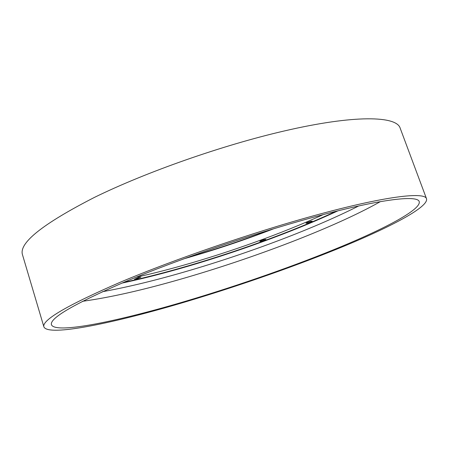 <?xml version="1.0" encoding="UTF-8"?>
<svg xmlns="http://www.w3.org/2000/svg" width="449" height="449" viewBox="0 0 449 449"><rect width="100%" height="100%" fill="white"/><g stroke="black" fill="none" stroke-linecap="round" stroke-linejoin="round"><path stroke-width="0.67" d="M102.361 291.727C125.557 287.534 151.279 281.416 179.527 273.362C242.449 255.442 311.707 229.77 358.706 205.956M261.767 241.186C264.18 240.445 265.55 239.85 265.875 239.396L263.928 239.665C261.503 240.411 260.128 241.006 259.808 241.461L261.767 241.186M307.818 223.041C310.36 222.255 311.814 221.615 312.184 221.116L310.349 221.357C307.795 222.143 306.336 222.783 305.971 223.282L307.818 223.041M137.007 278.857L140.857 277.196L138.365 277.549L134.504 279.216L137.007 278.857M187.951 300.544C240.097 284.969 296.121 265.331 341.829 246.372C386.898 227.598 421.123 209.369 419.237 201.674C417.811 194.681 378.782 199.16 310.192 218.135C250.901 234.462 176.423 260.111 125.299 281.686C74.063 303.9 49.441 318.251 51.444 324.734C55.423 334.499 120.18 320.811 187.951 300.544M135.935 277.274C150.432 274.092 165.681 270.247 181.693 265.741C230.011 252.13 282.41 233.323 323.196 214.622M183.624 258.888C214.224 250.183 244.368 240.097 274.047 228.636M426.55 198.823L400.194 128.229C396.804 115.943 355.019 114.478 283.97 131.035C222.294 145.28 145.852 172.147 94.301 197.465C42.801 223.86 18.852 242.915 22.45 254.622L43.884 326.861C48.161 337.092 116.089 322.635 186.397 301.593C240.451 285.429 298.383 265.123 345.848 245.44C392.617 225.954 428.503 206.905 426.55 198.823C425.068 191.588 384.933 196.09 313.756 215.733C251.996 232.694 174.1 259.505 120.764 282.023C67.361 305.191 41.735 320.137 43.884 326.861M337.912 210.845C292.299 232.133 232.98 253.573 178.141 269.08C158.362 274.676 139.622 279.351 121.915 283.117M123.66 282.376C140.857 278.683 159.013 274.131 178.124 268.732C232.256 253.432 290.75 232.335 336.071 211.305M380.359 201.635C334.724 227.43 253.264 258.321 181.003 279.082C142.748 290.105 109.904 297.513 82.47 301.307M186.228 257.939C214.992 249.56 243.38 240.058 271.398 229.445"/></g></svg>
